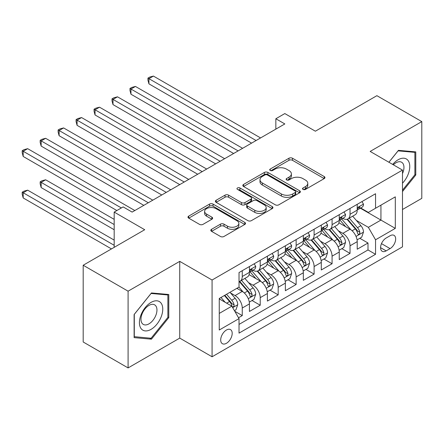 <?xml version="1.0" encoding="UTF-8"?>
<svg xmlns="http://www.w3.org/2000/svg" width="444" height="444" viewBox="0 0 444 444"><rect width="100%" height="100%" fill="white"/><g stroke="black" fill="none" stroke-linecap="round" stroke-linejoin="round"><path stroke-width="0.67" d="M303.019 189.41A1.748 1.01 0 0 0 305.489 189.41L324.225 178.593A2.492 1.437 0 0 0 324.953 177.578A2.492 1.437 0 0 0 324.225 176.562L292.485 158.236A2.492 1.437 0 0 0 288.961 158.236L270.224 169.053A1.748 1.01 0 0 0 269.713 169.763A1.748 1.01 0 0 0 270.224 170.479A1.748 1.01 0 0 0 272.694 170.479L275.119 169.075A7.981 4.607 0 0 1 286.402 169.075L289.05 170.607A7.981 4.607 0 0 1 291.386 173.865A7.981 4.607 0 0 1 289.05 177.117L286.624 178.521A1.748 1.01 0 0 0 286.114 179.232A1.748 1.01 0 0 0 286.624 179.942A1.748 1.01 0 0 0 289.094 179.942L291.514 178.544A7.981 4.607 0 0 1 302.802 178.544L305.444 180.07A7.981 4.607 0 0 1 307.781 183.328A7.981 4.607 0 0 1 305.444 186.585L303.019 187.99A1.748 1.01 0 0 0 302.508 188.7A1.748 1.01 0 0 0 303.019 189.41L303.019 187.99M226.446 343.29A8.131 4.695 120 0 0 231.757 336.13A8.131 4.695 120 0 0 230.508 329.615A8.131 4.695 120 0 0 226.446 330.014A8.131 4.695 120 0 0 221.134 337.179A8.131 4.695 120 0 0 222.383 343.695A8.131 4.695 120 0 0 226.446 343.29M211.555 229.293A2.492 1.437 0 0 0 210.822 230.308A2.492 1.437 0 0 0 211.555 231.33L220.457 236.469A2.492 1.437 0 0 0 223.981 236.469L244.788 224.459A2.492 1.437 0 0 0 245.521 223.437A2.492 1.437 0 0 0 244.788 222.422L213.053 204.096A2.492 1.437 0 0 0 209.524 204.096L188.717 216.111A2.492 1.437 0 0 0 187.99 217.127A2.492 1.437 0 0 0 188.717 218.143L199.473 224.353A2.492 1.437 0 0 0 203.002 224.353L211.905 219.214A2.492 1.437 0 0 0 212.637 218.198A2.492 1.437 0 0 0 211.905 217.177L206.571 214.097A6.671 3.852 0 0 1 204.617 211.377A6.671 3.852 0 0 1 208.736 207.82A6.671 3.852 0 0 1 216.006 208.652L236.902 220.718A6.671 3.852 0 0 1 238.855 223.437A6.671 3.852 0 0 1 234.737 226.995A6.671 3.852 0 0 1 227.467 226.163L223.981 224.153A2.492 1.437 0 0 0 220.457 224.153L211.555 229.293L211.555 231.33M402.492 209.501L421.8 198.351L421.8 121.606L376.889 95.676L315.368 131.202L284.826 113.57L275.846 118.753L284.826 123.937L132.134 212.093L123.155 206.91L114.175 212.093L114.175 247.358M128.094 291.175L128.094 367.921L179.742 338.106L179.742 261.361L128.094 291.175L83.189 265.246L144.711 229.726L114.175 212.093M179.742 261.361L212.077 280.025L402.492 170.091L402.492 246.842L212.077 356.776L212.077 280.025M421.8 121.606L370.157 151.426L402.492 170.091M275.297 204.812A2.492 1.437 0 0 0 278.821 204.812L299.628 192.796A2.492 1.437 0 0 0 300.355 191.78A2.492 1.437 0 0 0 299.628 190.759L267.887 172.439A2.492 1.437 0 0 0 264.363 172.439L243.556 184.449A2.492 1.437 0 0 0 242.824 185.47A2.492 1.437 0 0 0 243.556 186.486L275.297 204.812M238.173 189.788A1.748 1.01 0 0 1 239.943 190.038L239.943 187.962L272.211 206.593A2.492 1.437 0 0 1 272.938 207.609A2.492 1.437 0 0 1 272.211 208.625L251.404 220.64A2.492 1.437 0 0 1 247.874 220.64L216.139 202.314L216.139 200.277A2.492 1.437 0 0 0 215.407 201.299A2.492 1.437 0 0 0 216.139 202.314M216.139 200.277L225.041 195.138A2.492 1.437 0 0 1 228.566 195.138L241.442 202.569A2.492 1.437 0 0 0 244.966 202.569L250.871 199.162A2.492 1.437 0 0 0 251.604 198.141A2.492 1.437 0 0 0 250.871 197.125L237.473 189.388A1.748 1.01 0 0 1 236.963 188.672A1.748 1.01 0 0 1 238.04 187.745A1.748 1.01 0 0 1 239.943 187.962M128.094 367.921L83.189 341.997L83.189 265.246M238.528 317.754L242.252 315.601L234.798 311.294M230.558 292.979L235.07 295.582A10.162 5.866 60 0 1 242.252 308.031L249.439 303.879L249.439 311.449L260.217 305.228L252.042 300.51M248.523 282.606L253.03 285.214A10.162 5.866 60 0 1 260.217 297.658L267.405 293.512L267.405 301.082L278.183 294.86L270.008 290.137M266.483 272.239L270.995 274.842A10.162 5.866 60 0 1 278.183 287.285L285.364 283.139L285.364 290.709L296.142 284.487L287.973 279.77M284.449 261.866L288.961 264.469A10.162 5.866 60 0 1 296.142 276.917L303.33 272.766L303.33 280.336L314.108 274.115L305.933 269.397M302.414 251.493L306.921 254.101A10.162 5.866 60 0 1 314.108 266.544L321.295 262.398L321.295 269.969L332.073 263.742L323.898 259.024M320.374 241.125L324.886 243.728A10.162 5.866 60 0 1 332.073 256.171L339.255 252.026L339.255 259.596L350.033 253.374L350.033 245.804A10.162 5.866 -120 0 0 342.851 233.355L338.339 230.752M341.863 248.657L350.033 253.374M249.439 303.879A10.162 5.866 -120 0 0 242.252 291.436L236.863 288.323M267.405 293.512A10.162 5.866 -120 0 0 260.217 281.063L249.106 274.647M285.364 283.139A10.162 5.866 -120 0 0 278.183 270.69L267.072 264.28M303.33 272.766A10.162 5.866 -120 0 0 296.142 260.323L285.037 253.907M321.295 262.398A10.162 5.866 -120 0 0 314.108 249.95L302.997 243.534M339.255 252.026A10.162 5.866 -120 0 0 332.073 239.577L320.962 233.167M390.093 235.742L386.141 238.023A7.875 4.545 120 0 0 380.996 244.966A7.875 4.545 120 0 0 382.206 251.276A7.875 4.545 120 0 0 386.141 250.882L390.093 248.601A7.875 4.545 120 0 0 395.238 241.664A7.875 4.545 120 0 0 394.033 235.353A7.875 4.545 120 0 0 390.093 235.742M219.258 313.42L231.835 306.16L239.022 318.609L239.022 333.128L375.546 254.307L375.546 239.788L368.359 227.339L356.304 220.379M239.022 318.609L219.258 330.014L219.258 298.485L239.022 287.079L239.022 272.561L375.546 193.739L375.546 208.258L395.304 196.847L395.304 228.377L375.546 239.788M252.936 270.224L253.03 270.279A10.162 5.866 60 0 0 258.114 270.779L265.301 266.633A10.162 5.866 -120 0 0 267.405 261.982L267.405 256.171M270.901 259.851L270.995 259.907A10.162 5.866 60 0 0 276.079 260.412L283.261 256.26A10.162 5.866 -120 0 0 285.364 251.609L285.364 245.804M288.866 249.484L288.961 249.534A10.162 5.866 60 0 0 294.039 250.039L301.226 245.893A10.162 5.866 -120 0 0 303.33 241.236L303.33 235.431M306.826 239.111L306.921 239.166A10.162 5.866 60 0 0 312.004 239.666L319.192 235.52A10.162 5.866 -120 0 0 321.295 230.869L321.295 225.058M324.792 228.738L324.886 228.793A10.162 5.866 60 0 0 329.97 229.298L337.151 225.147A10.162 5.866 -120 0 0 339.255 220.496L339.255 214.685M239.022 324.414L367.998 249.95L367.998 243.001L357.22 249.223L357.22 241.653A10.162 5.866 -120 0 0 350.033 229.209L338.927 222.794M342.757 218.365L342.851 218.42A10.162 5.866 -120 0 0 347.93 218.925A10.162 5.866 -120 0 0 350.033 214.274L350.033 208.464M347.93 218.925L355.117 214.774A10.162 5.866 -120 0 0 357.22 210.123L357.22 204.318M242.252 270.69L242.252 276.501A10.162 5.866 60 0 1 240.149 281.152A10.162 5.866 60 0 1 239.022 281.563M240.149 281.152L247.336 277.006A10.162 5.866 -120 0 0 249.439 272.35L249.439 266.544M260.217 260.323L260.217 266.128A10.162 5.866 60 0 1 258.114 270.779M278.183 249.95L278.183 255.755A10.162 5.866 60 0 1 276.079 260.412M296.142 239.577L296.142 245.388A10.162 5.866 60 0 1 294.039 250.039M314.108 229.209L314.108 235.015A10.162 5.866 60 0 1 312.004 239.666M332.073 218.837L332.073 224.642A10.162 5.866 60 0 1 329.97 229.298M332.073 256.171L332.073 263.742M314.108 266.544L314.108 274.115M296.142 276.917L296.142 284.487M278.183 287.285L278.183 294.86M260.217 297.658L260.217 305.228M242.252 308.031L242.252 315.601M231.835 306.16L219.258 298.901M368.359 227.339L380.935 220.08L380.935 205.145L395.304 196.847M360.361 208.203L395.304 228.377M360.722 207.997L368.359 212.404L375.546 208.258M179.742 338.106L212.077 356.776M275.846 118.753L275.846 129.126M359.823 238.284L367.998 243.001M367.998 249.95L375.546 254.307M402.492 191.547L415.784 175.014L415.784 151.898L398.446 150.35L388.889 162.238M134.116 337.629L151.448 339.177L168.781 317.615L168.781 294.5L151.448 292.951L134.116 314.519L134.116 337.629M414.885 174.492L415.784 175.014M167.882 317.094L168.781 317.615M149.617 338.123L151.448 339.177M303.718 189.66L305.444 188.661A7.981 4.607 0 0 0 307.781 185.403L307.781 183.328M291.386 173.865L291.386 175.935A7.981 4.607 0 0 1 289.05 179.193L287.318 180.192M324.192 178.616L292.485 160.312A2.492 1.437 0 0 0 288.961 160.312L270.923 170.724M299.595 192.818L267.887 174.509A2.492 1.437 0 0 0 264.363 174.509L243.59 186.502M295.221 192.491A1.748 1.01 0 0 0 295.732 191.78A1.748 1.01 0 0 0 295.221 191.064L267.36 174.98A1.748 1.01 0 0 0 264.89 174.98L262.332 176.457A7.981 4.607 0 0 0 259.995 179.715A7.981 4.607 0 0 0 262.332 182.972L281.379 193.967A7.981 4.607 0 0 0 292.663 193.967L295.221 192.491L295.221 194.566A1.748 1.01 0 0 0 295.732 193.856L295.732 191.78M259.995 179.715L259.995 181.79A7.981 4.607 0 0 0 262.332 185.048L262.332 182.972M295.221 194.566L292.663 196.043A7.981 4.607 0 0 1 281.379 196.043L262.332 185.048M216.173 202.336L225.041 197.214L225.041 195.138M251.604 198.141L251.604 200.216A2.492 1.437 0 0 1 250.871 201.232L244.966 204.645A2.492 1.437 0 0 1 241.442 204.645L228.566 197.214A2.492 1.437 0 0 0 225.041 197.214M239.943 190.038L272.178 208.647M254.795 210.278A6.671 3.852 0 0 0 262.065 211.116A6.671 3.852 0 0 0 266.184 207.559A6.671 3.852 0 0 0 264.23 204.834L256.871 200.583A2.492 1.437 0 0 0 253.341 200.583L247.436 203.996A2.492 1.437 0 0 0 246.703 205.011A2.492 1.437 0 0 0 247.436 206.033L254.795 210.278L254.795 212.354A6.671 3.852 0 0 0 262.065 213.192A6.671 3.852 0 0 0 266.184 209.635L266.184 207.559M246.703 205.011L246.703 207.087A2.492 1.437 0 0 0 247.436 208.103L247.436 206.033M254.795 212.354L247.436 208.103M238.855 223.437L238.855 225.513A6.671 3.852 0 0 1 234.737 229.071A6.671 3.852 0 0 1 227.467 228.238L223.981 226.224A2.492 1.437 0 0 0 220.457 226.224L211.588 231.346M204.617 211.377L204.617 213.447A6.671 3.852 0 0 0 206.571 216.173L206.571 214.097M211.871 219.231L206.571 216.173M244.755 224.475L213.053 206.171A2.492 1.437 0 0 0 209.524 206.171L188.75 218.165M357.07 239.877L361.71 237.196L363.508 232.007A6.732 3.885 -120 0 0 360.883 225.685L352.68 216.184M351.032 229.864L341.652 219.003M345.693 226.701L340.254 220.402A16.134 9.313 -120 0 0 339.749 219.836M148.934 125.341L215.667 163.869L113.004 104.595L113.004 99.412L117.499 96.82L224.647 158.686M347.014 219.292L355.317 228.904A6.732 3.885 60 0 1 357.72 233.538L358.208 234.338L359.118 234.21L359.723 233.472L359.873 232.295A6.732 3.885 -120 0 0 357.476 227.655L349.267 218.154M347.502 219.131L356.427 229.459A3.43 1.981 60 0 1 357.287 230.802L359.873 232.295M361.982 201.57L363.508 204.212A6.732 3.885 60 0 1 362.115 207.193L358.702 209.163A6.732 3.885 -120 0 0 359.873 207.609L359.729 207.015L358.891 207.182L357.72 208.858A6.732 3.885 60 0 1 357.22 209.812M256.088 140.532L148.934 78.671L153.424 76.079L260.578 137.94M357.448 209.479L357.476 209.479A6.732 3.885 -120 0 0 358.702 209.163M251.593 143.129L148.934 83.855L148.934 78.671L147.946 78.1L149.739 77.062L153.424 76.079M148.934 83.855L147.946 80.175L147.946 78.1M402.492 183.2A16.511 9.535 120 0 0 409.546 164.052A16.511 9.535 120 0 0 398.09 159.773A16.511 9.535 120 0 0 392.679 164.43M402.492 173.587A11.305 6.527 120 0 0 401.615 162.238A11.305 6.527 120 0 0 395.959 162.798A11.305 6.527 120 0 0 393.351 164.813M388.922 162.26L398.09 150.86L414.885 152.359L414.885 174.758L402.492 190.176M413.769 151.72L414.885 152.359M161.2 316.761A16.511 9.535 120 0 0 156.926 300.81A16.511 9.535 120 0 0 140.976 314.957A16.511 9.535 120 0 0 145.249 330.908A16.511 9.535 120 0 0 161.2 316.761M155.883 315.251A11.305 6.527 120 0 0 154.617 304.839A11.305 6.527 120 0 0 142.041 314.013A11.305 6.527 120 0 0 143.312 324.42A11.305 6.527 120 0 0 155.883 315.251M134.293 336.752L134.293 314.358L151.088 293.462L167.882 294.966L167.882 317.36L151.088 338.256L134.116 336.652M166.772 294.322L167.882 294.966M339.105 250.244L343.75 247.563L345.543 242.38A6.732 3.885 -120 0 0 342.923 236.058L334.715 226.557M333.072 240.237L323.687 229.376M327.733 237.074L322.289 230.769A16.134 9.313 -120 0 0 321.789 230.208M130.969 135.709L197.702 174.242L95.044 114.968L95.044 109.785L99.534 107.193L206.688 169.053M329.054 229.659L337.351 239.272A6.732 3.885 60 0 1 339.754 243.911L340.243 244.711L341.153 244.583L341.763 243.839L341.908 242.668A6.732 3.885 -120 0 0 339.51 238.028L331.302 228.527M329.542 229.504L338.461 239.832A3.43 1.981 60 0 1 339.327 241.175L341.908 242.668M321.145 260.617L325.785 257.936L327.578 252.753A6.732 3.885 -120 0 0 324.958 246.431L316.75 236.924M315.107 250.605L305.727 239.749M309.768 247.447L304.323 241.142A16.134 9.313 -120 0 0 303.824 240.581M113.004 146.082L179.742 184.61L77.078 125.341L77.078 120.152L81.568 117.56L188.722 179.426M311.089 240.032L319.391 249.645A6.732 3.885 60 0 1 321.789 254.284L322.277 255.078L323.188 254.95L323.798 254.212L323.948 253.036A6.732 3.885 -120 0 0 321.545 248.401L313.336 238.9M311.577 239.877L320.496 250.205A3.43 1.981 60 0 1 321.362 251.543L323.948 253.036M303.18 270.99L307.82 268.309L309.618 263.12A6.732 3.885 -120 0 0 306.993 256.798L298.79 247.297M297.141 260.978L287.762 250.116M291.802 257.814L286.358 251.515A16.134 9.313 -120 0 0 285.858 250.949M95.044 156.454L161.777 194.983L59.113 135.714L59.113 130.525L63.609 127.933L170.757 189.799M293.123 250.405L301.426 260.018A6.732 3.885 60 0 1 303.829 264.652L304.318 265.451L305.228 265.323L305.833 264.585L305.983 263.409A6.732 3.885 -120 0 0 303.579 258.769L295.377 249.267M293.612 250.25L302.531 260.573A3.43 1.981 60 0 1 303.396 261.916L305.983 263.409M285.214 281.357L289.86 278.677L291.653 273.493A6.732 3.885 -120 0 0 289.033 267.171L280.824 257.67M279.182 271.351L269.797 260.489M273.843 268.187L268.398 261.882A16.134 9.313 -120 0 0 267.899 261.322M77.078 166.827L143.812 205.356L41.153 146.082L41.153 140.898L45.643 138.306L152.797 200.166M275.163 260.772L283.461 270.385A6.732 3.885 60 0 1 285.864 275.025L286.352 275.824L287.262 275.696L287.873 274.953L288.017 273.782A6.732 3.885 -120 0 0 285.62 269.142L277.411 259.64M275.652 260.617L284.571 270.945A3.43 1.981 60 0 1 285.437 272.289L288.017 273.782M344.017 211.938L345.543 214.585A6.732 3.885 60 0 1 344.15 217.56L340.737 219.53A6.732 3.885 -120 0 0 341.908 217.982L341.769 217.382L340.925 217.554L339.754 219.225A6.732 3.885 60 0 1 339.255 220.185M238.123 150.905L130.969 89.039L135.459 86.447L242.613 148.313M339.482 219.847L339.51 219.847A6.732 3.885 -120 0 0 340.737 219.53M233.633 153.496L130.969 94.228L130.969 89.039L129.981 88.473L131.779 87.435L135.459 86.447M130.969 94.228L129.981 90.543L129.981 88.473M326.051 222.311L327.578 224.953A6.732 3.885 60 0 1 326.185 227.933L322.771 229.903A6.732 3.885 -120 0 0 323.948 228.355L323.804 227.755L322.96 227.922L321.789 229.598A6.732 3.885 60 0 1 321.295 230.558M220.157 161.277L112.016 98.84L113.814 97.802L117.499 96.82M321.517 230.22L321.545 230.22A6.732 3.885 -120 0 0 322.771 229.903M113.004 104.595L112.016 100.916L112.016 98.84M308.092 232.684L309.618 235.326A6.732 3.885 60 0 1 308.225 238.306L304.812 240.276A6.732 3.885 -120 0 0 305.983 238.722L305.838 238.128L305 238.295L303.829 239.971A6.732 3.885 60 0 1 303.33 240.926M202.198 171.645L94.056 109.213L95.849 108.175L99.534 107.193M303.557 240.593L303.579 240.593A6.732 3.885 -120 0 0 304.812 240.276M95.044 114.968L94.056 111.289L94.056 109.213M290.126 243.051L291.653 245.699A6.732 3.885 60 0 1 290.259 248.673L286.846 250.649A6.732 3.885 -120 0 0 288.017 249.095L287.879 248.501L287.035 248.668L285.864 250.338A6.732 3.885 60 0 1 285.364 251.298M184.232 182.018L76.091 119.586L77.889 118.548L81.568 117.56M285.592 250.96L285.62 250.96A6.732 3.885 -120 0 0 286.846 250.649M77.078 125.341L76.091 121.656L76.091 119.586M267.249 291.73L271.894 289.05L273.687 283.866A6.732 3.885 -120 0 0 271.068 277.544L262.859 268.043M261.216 281.718L251.837 270.862M255.877 278.56L250.433 272.255A16.134 9.313 -120 0 0 249.933 271.695M59.113 177.195L116.866 210.539L23.188 156.454L23.188 151.271L27.678 148.673L134.832 210.539M257.198 271.145L265.501 280.758A6.732 3.885 60 0 1 267.899 285.398L268.387 286.191L269.297 286.064L269.908 285.326L270.057 284.149A6.732 3.885 -120 0 0 267.654 279.515L259.446 270.013M257.687 270.99L266.605 281.318A3.43 1.981 60 0 1 267.471 282.656L270.057 284.149M272.161 253.424L273.687 256.066A6.732 3.885 60 0 1 272.294 259.046L268.881 261.017A6.732 3.885 -120 0 0 270.057 259.468L269.913 258.869L269.07 259.035L267.899 260.711A6.732 3.885 60 0 1 267.405 261.671M166.267 192.391L58.125 129.953L59.923 128.921L63.609 127.933M267.627 261.333L267.654 261.333A6.732 3.885 -120 0 0 268.881 261.017M59.113 135.714L58.125 132.029L58.125 129.953M249.289 302.103L253.929 299.423L255.727 294.233A6.732 3.885 -120 0 0 253.102 287.912L244.899 278.41M243.251 292.091L238.955 287.118M237.912 288.927L237.218 288.123M114.175 219.358L45.643 179.787L41.153 182.384L41.153 187.568L114.175 229.726M239.233 281.518L247.536 291.131A6.732 3.885 60 0 1 249.933 295.765L250.427 296.564L251.337 296.437L251.942 295.698L252.092 294.522A6.732 3.885 -120 0 0 249.689 289.882L241.486 280.38M239.721 281.363L248.64 291.686A3.43 1.981 60 0 1 249.506 293.029L252.092 294.522M41.153 187.568L40.165 183.888L40.165 181.812L114.175 224.542M40.165 181.812L41.958 180.775L45.643 179.787M254.201 263.797L255.727 266.439A6.732 3.885 60 0 1 254.334 269.419L250.921 271.389A6.732 3.885 -120 0 0 252.092 269.835L251.948 269.242L251.11 269.408L249.933 271.084A6.732 3.885 60 0 1 249.439 272.039M148.302 202.758L40.165 140.326L41.958 139.288L45.643 138.306M249.667 271.706L249.689 271.706A6.732 3.885 -120 0 0 250.921 271.389M41.153 146.082L40.165 142.402L40.165 140.326M234.438 310.672L235.969 309.79L237.762 304.606A6.732 3.885 -120 0 0 235.142 298.285L229.975 292.302M225.152 302.303L220.99 297.486M219.952 299.3L219.258 298.501M114.175 240.099L27.678 190.16L23.188 192.752L23.188 197.941L111.477 248.912M224.403 295.515L229.57 301.498A6.732 3.885 60 0 1 231.973 306.138L232.462 306.937L233.372 306.81L233.982 306.066L234.127 304.895A6.732 3.885 -120 0 0 231.729 300.255L226.562 294.272M224.819 295.277L230.68 302.059A3.43 1.981 60 0 1 231.54 303.402L234.127 304.895M23.188 197.941L22.2 194.256L22.2 192.185L114.175 245.282M22.2 192.185L23.998 191.148L27.678 190.16M121.356 207.947L22.2 150.699L23.998 149.661L27.678 148.673M23.188 156.454L22.2 152.769L22.2 150.699M235.07 295.582L242.252 291.436M253.03 285.214L260.217 281.063M270.995 274.842L278.183 270.69M288.961 264.469L296.142 260.323M306.921 254.101L314.108 249.95M324.886 243.728L332.073 239.577M342.851 233.355L350.033 229.209M350.033 214.274L357.22 210.123M242.252 276.501L249.439 272.35M260.217 266.128L267.405 261.982M278.183 255.755L285.364 251.609M296.142 245.388L303.33 241.236M314.108 235.015L321.295 230.869M332.073 224.642L339.255 220.496M350.033 245.804L357.22 241.653M381.479 243.628L390.093 248.601M380.575 247.669L386.141 250.882M305.444 188.661L305.444 186.585M286.624 179.942L286.624 178.521M289.05 179.193L289.05 177.117M270.224 170.479L270.224 169.053M288.961 160.312L288.961 158.236M292.485 160.312L292.485 158.236M324.225 178.593L324.225 176.562M243.556 186.486L243.556 184.449M264.363 174.509L264.363 172.439M267.887 174.509L267.887 172.439M299.628 192.796L299.628 190.759M281.379 196.043L281.379 193.967M292.663 196.043L292.663 193.967M228.566 197.214L228.566 195.138M241.442 204.645L241.442 202.569M244.966 204.645L244.966 202.569M250.871 201.232L250.871 199.162M272.211 208.625L272.211 206.593M220.457 226.224L220.457 224.153M223.981 226.224L223.981 224.153M227.467 228.238L227.467 226.163M211.905 219.214L211.905 217.177M188.717 218.143L188.717 216.111M209.524 206.171L209.524 204.096M213.053 206.171L213.053 204.096M244.788 224.459L244.788 222.422M356.044 236.424L363.464 232.14M357.476 227.655L360.883 225.685M352.109 230.758L355.317 228.904M363.464 204.135L357.22 207.742M359.002 207.109L359.873 207.609M338.078 246.792L345.499 242.507M339.51 238.028L342.923 236.058M334.143 241.125L337.351 239.272M320.118 257.165L327.539 252.88M321.545 248.401L324.958 246.431M316.178 251.498L319.391 249.645M302.153 267.538L309.573 263.253M303.579 258.769L306.993 256.798M298.218 261.871L301.426 260.018M284.188 277.905L291.608 273.621M285.62 269.142L289.033 267.171M280.253 272.239L283.461 270.385M345.499 214.508L339.255 218.109M341.042 217.482L341.908 217.982M327.539 224.88L321.295 228.482M323.077 227.85L323.948 228.355M309.573 235.248L303.33 238.855M305.111 238.223L305.983 238.722M291.608 245.621L285.364 249.223M287.151 248.596L288.017 249.095M266.228 288.278L273.643 283.994M267.654 279.515L271.068 277.544M262.287 282.612L265.501 280.758M273.643 255.994L267.405 259.596M269.186 258.963L270.057 259.468M248.263 298.651L255.683 294.366M249.689 289.882L253.102 287.912M244.322 292.985L247.536 291.131M255.683 266.361L249.439 269.969M251.221 269.336L252.092 269.835M232.689 307.642L237.718 304.734M231.729 300.255L235.142 298.285M226.668 303.18L229.57 301.498"/></g></svg>
